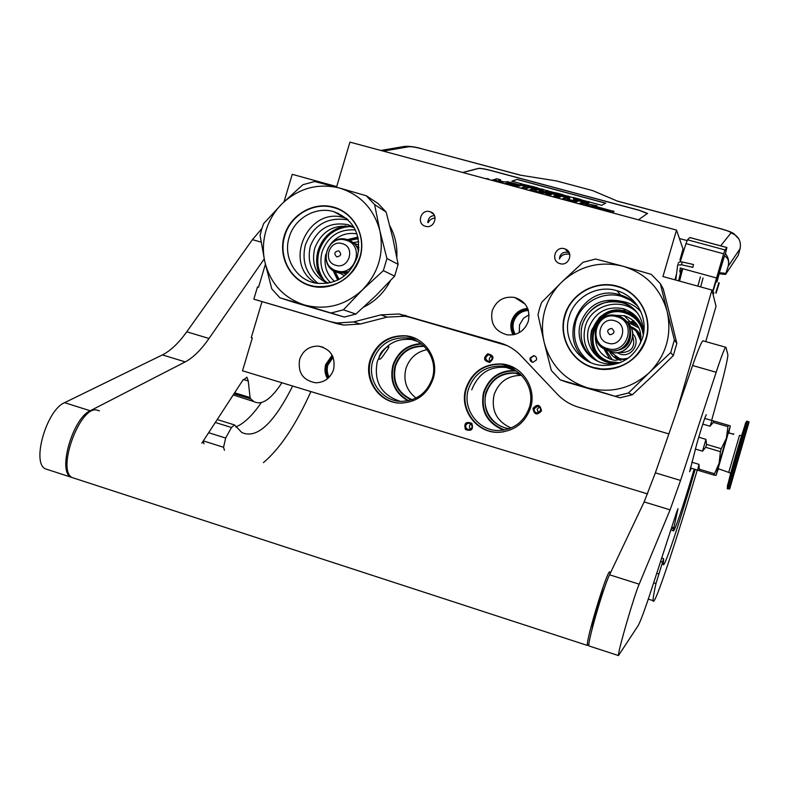 <?xml version="1.0" encoding="UTF-8"?>
<svg xmlns="http://www.w3.org/2000/svg" width="798" height="798" viewBox="0 0 798 798"><rect width="100%" height="100%" fill="white"/><g stroke="black" fill="none" stroke-linecap="round" stroke-linejoin="round"><path stroke-width="1.2" d="M508.446 428.945C490.152 423.868 482.581 411.868 485.743 392.935C491.907 377.394 503.159 370.9 519.488 373.454M509.403 428.616C492.935 427.179 481.114 408.925 486.241 393.075C491.199 379.658 500.755 373.015 514.91 373.145L520.256 374.122M411.349 399.958C397.224 393.035 391.778 381.703 395.01 365.963C400.027 352.447 409.593 345.753 423.698 345.903M412.057 399.718C397.843 393.045 392.337 381.833 395.519 366.112C400.566 352.606 410.142 346.043 424.237 346.412M677.312 409.613L711.956 290.033L716.025 306.282L705.751 341.604M284.048 201.754L292.238 174.323L336.706 186.582L349.933 142.124L676.514 230.073L662.958 276.527L711.956 290.033M265.385 264.308L258.532 287.27L257.475 286.961L253.834 299.17L330.103 321.584L336.846 323L353.574 321.933L380.885 314.881L399.11 313.973L500.017 342.891C508.057 345.265 515.009 349.514 520.855 355.619L557.373 394.212C563.288 400.406 570.351 404.736 578.57 407.219L668.884 433.913M530.101 358.063C529.732 360.377 530.68 361.803 532.944 362.332L536.475 359.918C536.845 357.624 535.907 356.207 533.682 355.659L530.101 358.063M425.504 226.293C434.312 229.136 439.149 214.453 430.282 211.789L429.833 211.65C420.915 208.797 416.197 223.729 425.234 226.213L425.504 226.293M560.036 263.649C569.064 266.572 574.061 251.859 565.034 248.936L564.415 248.737C555.228 245.804 550.401 260.876 559.677 263.539L560.036 263.649M528.346 321.195C524.605 331 517.573 335.559 507.249 334.861C495.069 331.469 490.042 323.469 492.186 310.841C496.276 300.467 503.777 296.008 514.69 297.464C525.952 301.375 530.5 309.285 528.346 321.195M694.918 358.98L697.352 352.457M676.514 230.073L683.058 249.126L679.966 259.729L680.475 261.056M647.587 493.932L242.522 370.791L252.308 337.983L251.27 337.674L262.013 301.624L337.105 323.699L343.739 325.085L336.846 323M253.834 299.17L262.013 301.624M353.574 321.933L360.207 324.048L343.739 325.085M360.207 324.048L387.07 317.115L380.885 314.881M507.189 345.634L410.441 317.444L405.015 316.227L387.07 317.115M534.78 355.978L534.022 355.798L530.451 358.202L532.226 362.182M434.501 215.66C431.568 215.679 429.603 216.906 428.596 219.35L427.658 222.243L428.227 222.642C429.474 219.949 431.768 218.383 435.11 217.944M569.313 252.966L567.797 252.348C563.827 251.819 561.174 253.215 559.837 256.517L559.458 259.001C561.154 255.101 564.545 253.545 569.652 254.333L569.782 254.363M428.227 222.642L427.728 222.333M465.463 429.474C463.728 423.259 465.862 421.214 471.847 423.319C473.583 429.543 471.458 431.588 465.463 429.474M487.738 353.793C493.902 355.29 494.58 358.172 489.763 362.432C483.608 360.925 482.93 358.043 487.738 353.793M541.483 410.91C537.014 415.598 534.171 414.751 532.954 408.367C537.423 403.668 540.266 404.516 541.483 410.91M370.112 359.938C363.379 380.377 379.808 403.569 400.945 403.1C416.875 402.242 427.618 394.102 433.194 378.701C439.399 359.499 425.464 337.654 406.042 335.808C388.456 335.02 376.476 343.06 370.112 359.938M465.902 388.426C458.81 409.893 477.334 434.112 499.728 432.267C515.089 430.661 525.383 422.461 530.6 407.668C537.014 387.788 521.812 365.185 501.413 363.948C483.907 363.649 472.067 371.808 465.902 388.426M333.604 369.524C330.452 378.122 324.477 382.541 315.659 382.801C302.941 380.417 297.614 372.596 299.659 359.339C303.001 350.372 309.295 345.973 318.532 346.132C330.651 348.955 335.669 356.746 333.604 369.524M381.344 352.217C384.646 348.327 387.14 346.482 388.816 346.681C388.915 347.499 387.619 349.664 384.915 353.155C382.312 357.275 380.476 359.309 379.419 359.27C378.521 358.232 379.17 355.888 381.344 352.217M427.08 349.614C416.526 351.828 409.474 358.132 405.933 368.526C403.06 380.636 406.421 390.481 416.017 398.052M521.533 375.359C507.967 375.399 498.82 381.853 494.092 394.721C490.999 410.372 496.665 421.454 511.069 427.967M529.104 314.741L523.508 318.252L519.518 324.926L519.269 332.626M471.229 424.147L468.795 423.13C465.733 424.007 464.975 425.863 466.521 428.676L468.995 429.703C472.027 428.795 472.765 426.95 471.229 424.147M489.703 361.354C493.034 358.97 492.905 356.826 489.324 354.92L488.206 355C484.875 357.414 485.014 359.559 488.625 361.444L489.703 361.354M534.241 408.736C533.902 411.209 534.959 412.626 537.413 412.975L540.525 410.601C540.864 408.147 539.827 406.731 537.403 406.352L534.241 408.736M397.354 402.87C378.003 400.706 364.566 378.96 370.691 360.068C377.045 343.22 389.005 335.19 406.571 335.978L412.366 337.245M496.117 432.257C475.309 431.369 459.838 408.476 466.341 388.516C472.496 371.928 484.316 363.778 501.792 364.078L509.393 365.674M432.326 378.372C438.182 360.247 424.995 339.619 406.641 337.933C390.102 337.235 378.851 344.826 372.875 360.686C366.541 379.918 381.963 401.743 401.833 401.364C416.885 400.596 427.05 392.925 432.326 378.372M501.792 366.043C521.084 367.13 535.488 388.476 529.423 407.249C524.486 421.234 514.75 428.965 500.216 430.441C479.159 432.087 461.783 409.304 468.446 389.115C474.241 373.504 485.354 365.813 501.792 366.043L515.179 370.471C499.588 370.242 489.064 377.514 483.578 392.297C480.087 410.381 486.73 422.99 503.518 430.112M514.76 334.452C512.456 330.422 511.917 326.153 513.154 321.634C515.707 314.482 520.735 310.592 528.226 309.963M528.376 310.432C521.044 311.021 516.136 314.811 513.643 321.784C512.436 326.212 512.964 330.382 515.249 334.312M333.115 357.275L327.858 365.095C326.681 369.344 327.11 373.384 329.165 377.215M470.99 423.918C469.194 425.374 468.965 427.05 470.291 428.945L470.571 429.214M489.852 361.314C488.705 359.04 489.294 357.354 491.598 356.257M539.378 407.04L537.134 409.264L538.331 412.835M421.544 344.058C407.598 344.916 398.212 352.058 393.384 365.484C389.993 381.095 395.07 392.825 408.606 400.686M516.276 371.04C500.446 370.312 489.713 377.444 484.077 392.436C480.635 410.681 487.458 423.179 504.545 429.932M332.906 356.776L327.34 364.955C326.103 369.404 326.591 373.624 328.786 377.594M402.342 403.08L401.494 403.08C380.456 403.549 364.097 380.456 370.791 360.098C377.135 343.3 389.055 335.29 406.571 336.068L416.995 339.24M400.197 401.304C381.254 395.01 373.604 381.813 377.235 361.703C384.047 344.497 396.387 337.225 414.242 339.878M471.758 389.813C478.89 371.998 491.787 364.746 510.461 368.048M503.358 431.888L500.127 432.207C477.822 434.032 459.379 409.923 466.441 388.546C472.586 371.998 484.366 363.878 501.792 364.177L516.027 368.856M693.362 264.886L692.864 267.37L693.362 264.886M680.794 272.108L678.619 280.846L680.943 270.991L682.41 268.637M738.31 255.041L740.095 248.667L728.185 266.273L725.891 273.355L719.387 272.736L719.088 273.784L725.601 274.402L738.24 255.31M716.923 282.033L719.197 273.804M719.387 272.736L724.424 256.058C728.035 257.684 729.292 261.096 728.185 266.273C729.342 261.624 728.424 257.415 725.432 253.624L726.898 247.52L725.023 249.944L723.636 253.804L685.991 243.609L680.195 261.944M685.991 243.609L687.487 239.799L689.881 237.535L726.868 247.51M680.524 268.118L679.816 270.751M712.634 292.726L723.188 257.744L716.644 281.953M713.572 292.547L713.003 294.233M723.636 253.804L712.464 292.048M713.173 294.891L713.881 292.637M725.432 253.624L724.424 256.058M638.42 219.819L647.497 213.425L639.278 210.253L489.972 170.223C484.296 168.777 480.456 168.169 478.461 168.388L462.67 172.488M383.339 151.121L409.045 146.702C411.469 146.553 415.708 147.241 421.763 148.787L520.286 175.161L556.525 180.937L592.565 190.562L617.672 201.226L721.362 228.976C727.676 230.742 730.888 232.058 730.988 232.926L720.694 245.844M680.165 268.018L682.729 268.717L679.547 281.105M716.225 277.904L682.729 268.717M647.517 213.645L639.248 210.343L489.952 170.323C484.276 168.877 480.436 168.258 478.441 168.488L462.85 172.538M499.937 180.867L500.555 179.769L496.655 178.722L494.531 179.45L496.446 180.188L493.373 179.71L491.937 180.149L492.685 180.567M523.069 188.198L524.855 187.5M530.969 190.333L533.054 189.565L533.293 188.577L529.373 187.52L525.573 188.877L521.613 187.809L525.074 186.602L523.797 186.024L507.737 181.705L503.927 181.944L498.72 180.388L500.555 179.769M563.677 199.141L565.573 198.313L565.822 197.325L561.862 196.258L560.026 197.036L554.8 195.63L556.326 195.001L556.086 195.979L556.336 195.001M579.947 204.069L582.48 202.862L582.73 201.874L578.75 200.807L577.014 201.615L567.857 199.151L567.089 199.49L576.266 201.964L574.869 202.153L562.42 198.802L565.822 197.325M548.286 194.203L550.969 194.921M547.498 195.33L548.066 195.031M505.862 184.119L507.967 183.44L511.638 184.338M612.754 212.906L614.061 211.3L608.555 210.852L587.228 205.116L582.241 204.687M582.54 202.602L586.839 203.759L588.974 202.712L589.213 201.734L580.804 200.567L587.089 202.772L589.213 201.734M573.303 197.455L573.822 200.258L580.535 200.448L580.784 199.47L573.303 197.455L574.061 199.271L575.577 199.68L580.784 199.47M568.026 197.475L568.824 196.258L567.697 195.949L565.652 196.837L562.4 196.138L569.543 198.054L566.78 197.136L568.824 196.258M565.632 198.054L569.303 199.041L569.792 197.954M556.206 195.52L560.655 196.717L562.979 195.729L563.228 194.752L556.525 192.946L561.812 194.572L555.857 193.724L560.076 195.301L554.151 193.914L560.904 195.729L563.228 194.752M553.563 194.024L554.79 193.525L555.039 192.547L551.837 193.086L547.608 190.552L545.164 191.5L548.356 190.991L552.645 193.515L555.039 192.547M547.219 192.318L548.116 191.969L549.243 192.867M542.311 190.562L543.149 189.355L542.042 189.056L539.817 189.894L536.565 189.186L543.667 191.101L540.944 190.193L543.149 189.355M533.124 189.306L534.84 189.764L537.353 188.837L537.593 187.859L530.939 186.074L536.166 187.68L535.308 187.999L530.48 186.702L530.61 186.193M528.126 187.969L528.366 186.981L535.079 188.787L537.593 187.859M504.316 183.7L508.964 182.572L520.476 185.754L519.418 186.114L511.259 184.458L517.752 186.682L507.618 184.587M524.964 187.111L526.64 187.56L529.224 186.652L529.453 185.675L521.184 183.999L520.246 184.428L520.914 184.877L526.88 186.582L529.453 185.675M589.163 201.964L601.602 205.305L605.732 203.141L517.284 179.41L511.787 181.176L522.211 183.969M529.403 185.904L530.6 186.223M537.543 188.089L541.662 189.196M543.099 189.585L547.229 190.702M549.722 191.37L553.553 192.398M554.979 192.777L556.216 193.106M563.169 194.981L567.348 196.108M568.765 196.488L573.243 197.685M574.53 198.034L578.879 199.201M580.725 199.7L587.767 201.585M486.87 179.001L485.553 178.652M556.326 195.001L538.81 190.064L536.785 189.744L534.65 190.602L543.019 193.485L529.543 189.944L533.293 188.577M566.949 200.019L567.089 199.49M577.602 203.44L579.079 203.61L582.73 201.874M544.994 194.662L548.326 194.054L539.667 191.56L539.179 191.34L540.037 191.021L551.907 194.123L549.313 195.6L550.141 196.049M511.129 184.986L511.259 184.458M611.747 212.637L614.061 211.3M613.133 211.231L591.956 205.355L597.034 205.784L583.867 203.201L581.303 204.438M596.814 206.662L597.034 205.784M608.216 210.762L613.173 211.061M586.879 205.086L608.246 210.662M581.353 204.448L586.919 204.926M580.535 201.286L580.665 200.767M580.455 201.266L580.615 200.657M586.839 203.759L587.089 202.772M573.822 200.258L574.061 199.271M575.328 200.657L575.577 199.68M569.303 199.041L569.543 198.054M556.086 193.635L556.226 193.076M560.655 196.717L560.904 195.729M548.116 191.969L548.356 190.991M536.396 189.894L536.565 189.186M534.84 189.764L535.079 188.787M530.052 187.231L534.281 188.368L528.366 186.981M520.096 185.026L520.246 184.428M526.64 187.56L526.88 186.582M517.284 179.41L511.947 181.216M605.602 203.211L517.254 179.51M485.443 178.533L488.416 178.802L485.443 178.533M497.413 180.737L502.999 182.243L502.042 182.543L496.575 181.016L497.413 180.737L497.284 181.256M553.992 195.969L559.228 197.375L557.792 197.555L553.293 196.278L553.992 195.969L553.862 196.498M586.869 202.024L581.742 200.956L586.869 202.024M574.6 198.353L577.981 199.261L575.009 199.39L574.6 198.353M522.75 185.266L521.413 184.707L522.7 184.268L528.017 185.495L526.091 186.163L522.75 185.266L523.239 184.308M522.101 185.066L522.291 184.298M522.481 185.176L522.7 184.268M522.999 185.286L523.668 185.395L523.897 184.418M523.668 185.395L524.456 185.575L524.695 184.597M524.456 185.575L526.341 186.084M486.261 178.553L487.299 178.832L486.261 178.553M716.544 291.699L719.188 283.26L716.544 291.699M718.878 282.562L716.005 291.908L715.816 293.165L716.375 292.866M674.918 279.829L676.514 274.013M602.729 360.217L603.228 360.576M637.283 318.063L638.061 318.791M602.251 359.898L603.108 360.526M628.136 312.108L636.126 316.477M594.739 352.008L595.717 353.594M624.335 308.986L623.348 308.826M599.148 317.833L591.717 330.033C588.824 342.472 592.445 352.546 602.6 360.267M599.777 317.255C607.328 310.881 615.896 308.856 625.482 311.16L637.722 318.342M643.497 333.843C642.101 321.085 635.328 312.686 623.178 308.646C606.54 305.804 595.079 312.208 588.804 327.868C583.737 343.609 595.537 361.634 612.086 363.19L618.909 363.17M637.642 313.225C622.111 296.287 590.809 304.427 585.233 326.661C581.922 340.806 586.021 352.287 597.542 361.105M640.954 311.878C624.166 292.028 588.355 300.637 582.081 325.764L581.243 329.315M545.004 309.833C541.912 320.596 541.633 331.429 544.166 342.312L538.002 314.751L539.538 308.467L541.652 302.352L561.882 281.943C579.488 265.983 599.857 260.737 622.979 266.213L595.637 259.021L583.079 262.273L561.882 281.943C553.852 289.804 548.226 299.1 545.004 309.833M587.528 387.828L560.236 379.868L566.261 382.033L620.006 397.773L587.528 387.828C610.67 393.733 631.258 388.666 649.303 372.636L670.709 352.586L674.39 339.968L676.844 343.419L670.22 316.397L663.238 288.876L660.345 283.649L651.248 274.362L623.098 266.243C645.821 273.365 660.505 288.427 667.148 311.42L660.345 283.649M620.006 397.773L632.345 394.761L653.023 375.399L673.283 355.639L676.844 343.419M647.537 380.606L658.739 369.903M596.126 360.397C583.438 351.549 578.819 339.579 582.261 324.477C589.493 306.502 602.66 299.21 621.732 302.612C627.607 304.307 632.595 307.43 636.694 311.958M618.969 363.16L607.587 363.918C588.375 362.292 574.6 341.424 580.485 323.18C587.797 305.016 601.094 297.644 620.365 301.065C635.747 306.572 643.457 317.514 643.497 333.903M590.68 362.581C576.794 352.217 571.827 338.591 575.757 321.694C580.924 302.552 602.959 290.442 621.891 296.477L630.52 300.297L637.881 306.193M569.114 316.896C574.48 297.036 597.333 284.457 616.974 290.711C636.455 296.018 648.684 318.332 642.58 337.783C635.497 356.706 621.891 365.913 601.772 365.394C578.73 363.728 562.051 338.751 569.114 316.896M587.418 387.798C564.844 380.267 550.42 365.105 544.166 342.312L551.348 370.501L560.236 379.868M615.697 396.107L628.435 392.995L632.345 394.761M674.39 339.968L667.148 311.42C672.125 334.911 666.18 355.31 649.303 372.636L628.435 392.995M564.675 315.419C558.141 337.095 571.448 361.654 593.313 367.838C615.078 374.352 640.046 360.666 646.3 338.621C652.884 316.666 639.118 292.038 617.213 286.133C595.398 279.908 570.879 293.654 564.675 315.419M670.709 352.586L673.283 355.639M597.712 342.751L602.769 347.938L610.021 350.731C626.191 353.943 637.572 331.609 625.393 320.577M614.799 350.791C625.981 349.484 631.218 343.23 630.52 332.028M603.777 348.477L612.565 352.497C629.183 355.808 640.026 332.108 626.57 321.883M605.433 349.743L612.674 352.576C628.515 355.718 639.707 333.883 627.807 323.02M610.67 352.157L619.707 358.691L625.622 359.28M640.844 341.135C640.006 334.921 636.764 330.452 631.128 327.729M615.088 356.546L619.787 358.741L625.413 359.349M640.874 340.916L636.255 331.28M615.228 356.636L620.046 358.92L624.744 359.569M640.974 340.217L636.405 331.439M615.487 356.806L620.206 359.03L624.405 359.669M641.003 339.868L636.595 331.619M609.433 351.728C611.807 355.888 615.298 358.671 619.896 360.078L621.014 360.367M641.093 336.407C638.979 331.629 635.457 328.367 630.54 326.601M615.108 357.883L620.844 360.387M641.083 336.237L637.582 331.07M638.989 327.958L631.418 323.978L628.096 323.32M612.305 359.808L605.782 349.963M638.969 327.918L630.979 323.858M612.256 359.788L605.632 349.873M627.976 323.2L630.859 323.729M636.994 324.517L631.747 322.282M635.737 322.891L632.325 321.634M632.595 320.706L634.141 321.195M614.839 363.379L610.37 362.491C577.852 354.272 593.363 301.903 625.203 312.267C634.111 315.1 640.036 320.946 642.979 329.813M620.046 362.741L610.57 361.823C578.909 353.833 594.011 302.841 625.014 312.936C635.637 316.537 641.722 323.908 643.268 335.04M595.358 337.793C595.966 348.676 601.413 355.958 611.697 359.639L615.078 360.347L628.156 358.232M640.255 343.798C642.699 330.173 637.502 320.826 624.654 315.759L614.27 315.26M637.732 325.644L630.44 322.173L624.166 315.629M609.792 358.99L603.637 348.397M626.26 321.504L630.44 322.173M636.475 323.808L631.278 321.584M636.854 324.327L631.876 322.222M632.724 320.517L633.742 320.826M589.862 362.222C553.822 341.923 580.745 281.894 620.096 294.851C626.849 296.786 632.605 300.317 637.383 305.464M593.473 367.469C571.757 361.644 558.361 336.926 565.104 315.569C570.959 293.953 595.637 280.118 617.133 286.572L618.141 286.861C639.368 292.866 652.604 317.265 645.931 338.542C638.23 359.21 623.398 369.354 601.423 368.965L593.473 367.469M325.724 254.492C323.589 265.365 326.552 274.352 334.621 281.455M330.921 243.729C337.923 235.47 346.621 232.178 356.995 233.854M355.399 229.974C339.22 228.827 328.128 236.068 322.123 251.699C319.04 263.879 321.873 274.213 330.621 282.701M352.646 226.502L351.08 226.462M350.123 226.472C334.821 227.879 324.507 236.008 319.18 250.861C316.208 261.874 318.003 271.879 324.567 280.856M345.624 218.323L346.222 218.333M266.033 230.542C263.001 240.906 262.592 251.3 264.806 261.734L260.088 235.51L261.604 229.465L263.659 223.58L282.153 203.62C298.801 188.148 317.863 182.932 339.35 187.989L314.621 181.505L302.851 184.737L282.153 203.62C274.552 211.231 269.175 220.208 266.033 230.542M304.637 305.026L279.958 297.834L294.272 302.412L344.297 317.055L304.637 305.026C326.133 310.482 345.394 305.435 362.432 289.883L383.339 270.652L386.94 258.512L398.122 264.347L392.925 238.612L386.132 212.049L378.023 203.47L366.262 195.749L374.621 204.597L386.132 212.049M344.297 317.055L355.868 314.063L376.077 295.459L394.641 276.118L398.122 264.347M363.649 307.15C375.339 301.315 384.257 292.507 390.412 280.726M389.813 225.784C395.1 235.48 397.444 245.964 396.825 257.245M328.078 283.23C315.709 274.951 311.25 263.3 314.711 248.298C321.714 230.961 334.113 223.839 351.908 226.921L354.192 227.669M327.459 283.33C312.387 275.729 306.661 263.37 310.292 246.273C317.355 228.757 329.873 221.555 347.848 224.667L353.873 227.131M318.242 283.519C305.834 273.624 301.564 260.697 305.415 244.757C313.424 224.827 327.669 216.547 348.137 219.909M339.35 187.989L366.262 195.749M289.175 237.325C294.432 218.303 315.759 206.034 333.943 211.699C353.873 219.719 361.694 234.722 357.404 256.727C349.853 276.158 336.098 284.986 316.138 283.21C295.998 280.148 282.692 257.325 289.175 237.325M304.527 304.996C283.579 297.973 270.342 283.559 264.806 261.734L271.789 288.916L279.958 297.834M331.459 312.906L343.379 309.814L355.868 314.063M339.459 188.019C360.546 194.662 374.033 208.986 379.908 230.991C384.217 253.485 378.402 273.116 362.432 289.883L343.379 309.814M284.297 235.739C277.913 256.597 290.003 280.058 310.302 285.794C330.512 291.839 353.973 278.492 360.098 257.275C366.531 236.158 354.043 212.637 333.704 207.161C313.444 201.375 290.392 214.782 284.297 235.739M386.94 258.512L379.908 230.991L374.621 204.597M383.339 270.652L394.641 276.118M335.19 271.639L339.399 273.145L348.187 272.517M358.761 250.013L355.589 244.677L350.701 240.956M343.938 273.425L346.352 274.283M358.96 247.47L356.756 246.153M358.112 244.787L354.262 243.35M343.748 275.34L340.197 273.295M338.581 279.689L334.053 271.091M348.656 240.018L358.152 238.033M339.18 279.37L334.871 271.529M349.524 240.378L358.292 238.692M353.324 242.572L358.761 241.724M316.058 283.19C281.933 264.477 307.659 205.615 344.626 217.844L346.492 218.423M338.133 213.206L336.487 213.136M310.532 285.455C290.362 280.058 278.193 256.447 284.776 235.889C290.532 215.091 313.744 201.595 333.694 207.6L334.212 207.749C354.152 213.136 366.402 236.597 359.838 257.225C351.569 278.522 336.497 288.248 314.621 286.402L310.532 285.455M75.212 478.541L72.01 477.503C56.658 469.733 79.64 406.691 96.468 409.933L99.411 410.86M72.01 477.503L587.438 645.452C585.463 641.851 606.231 572.934 609.592 571.807L610.121 573.602M588.914 644.245L587.438 645.452M604.455 587.956C601.383 593.941 592.894 622.151 592.116 628.994M711.626 420.436C722.25 382.362 727.676 360.487 727.876 354.811L725.981 347.32C725.452 345.813 722.17 354.122 716.165 372.257L692.604 365.524L655.367 472.845L644.146 501.922L609.552 574.809C603.627 586.46 587.198 643.068 588.914 645.931L589.453 646.111M692.604 365.524C698.908 347.529 702.529 339.34 703.457 340.955L725.611 347.22M695.188 469.344C678.589 526.211 663.447 570.959 663.168 564.156L663.667 558.67L655.966 583.538C653.861 593.123 652.924 598.829 653.133 600.645C653.961 608.655 675.427 543.837 697.272 469.972M716.165 372.257L680.564 480.426L670.091 509.842L639.178 584.166C633.951 596.086 617.472 652.934 618.47 655.567L638.061 625.782C640.505 621.552 645.293 608.495 652.425 586.59L676.465 512.655L678.001 508.685L673.243 530.64C673.502 534.7 682.869 507.658 694.18 469.044M706.22 414.78L706.36 414.82C705.542 415.289 702.41 424.726 696.983 443.139L689.672 471.698L691.307 468.187M235.739 426.97C243.909 423.688 252.447 415.539 261.335 402.511M233.245 394.93L254.123 401.683C261.864 405.574 271.111 399.259 281.884 382.751M261.096 242.123L252.447 239.649L186.752 331.788C178.672 343.08 170.563 350.791 162.403 354.911L64.588 402.671C46.873 409.663 31.441 462.122 45.157 468.755L48.488 469.842M252.447 239.649L261.894 228.527M203.141 441.174L203.979 443.848M292.637 386.023C273.724 423.638 256.806 439.159 241.874 432.566L234.522 424.935L231.48 427.509L225.654 438.042L223.56 447.279L224.438 450.301M201.834 443.169L242.792 380.267L247.011 377.364L248.258 381.015L250.083 397.544L250.652 398.85L254.123 401.683M264.218 258.951L209.016 338.482C201.096 349.873 193.166 357.674 185.246 361.883L90.214 410.771C73.007 417.962 57.526 470.611 70.723 477.084L73.935 478.132M263.44 462.611C279.968 448.715 295.789 425.045 310.911 391.579M704.704 418.421L713.801 421.015L713.312 422.411L727.916 426.681L726.399 438.182L719.128 463.239L713.931 475.079L716.025 475.389L718.09 469.294M720.414 451.648L721.252 448.725L706.539 444.376L705.691 447.289L720.414 451.648L719.128 463.239L716.025 475.389M691.726 462.182L698.948 464.336L699.367 470.73L713.931 475.079M699.367 470.73L690.33 467.897M699.696 469.324L714.28 473.683M705.691 447.289L702.519 451.179L695.287 449.035M698.719 437.214L705.951 439.349L706.539 444.376M728.833 432.247L730.35 425.992L726.399 438.182L721.252 448.725M713.312 422.411L710.011 426.232L702.779 424.107M713.801 421.015L728.375 425.274L727.916 426.681M730.35 425.992L728.375 425.274M728.903 430.86L717.931 469.244M698.948 464.336L697.622 470.072M705.951 439.349L702.519 451.179M711.996 420.546L710.011 426.232M730.908 433.553L733.123 434.142M728.973 488.975L729.651 489.034L749.093 421.952M727.347 486.042L745.731 422.501M739.487 435.369L728.734 472.416L718.579 468.805L718.499 469.414L718.739 468.855M729.133 433.035L729.242 432.366L728.963 432.985L733.532 434.321L733.791 433.703M730.519 433.444L729.492 433.134M330.103 321.584L337.105 323.699M410.441 317.444L404.626 315.21M504.286 344.676L500.017 342.891M513.094 334.811C510.75 330.482 510.241 325.923 511.558 321.135C514.261 313.474 519.628 309.215 527.638 308.357M514.092 334.611C511.777 330.462 511.259 326.073 512.535 321.454C515.139 314.093 520.296 310.053 528.007 309.305M327.519 378.741C324.916 374.292 324.307 369.544 325.704 364.486L332.168 355.25M420.925 343.599C407.02 344.676 397.663 351.928 392.875 365.334C389.444 380.935 394.441 392.766 407.848 400.835M328.307 378.053C325.963 373.883 325.444 369.454 326.741 364.776L332.646 356.177M693.542 264.537L682.23 261.963L681.562 264.786L680.664 264.746M675.756 280.058L677.702 264.727L680.554 265.026M403.898 146.533L409.045 146.702M521.024 175.271L421.763 148.787M682.12 255.849L681.173 255.589M740.165 248.397L740.095 248.667C741.422 240.966 738.379 235.719 730.988 232.926M725.891 273.355L725.601 274.402M687.068 240.577L679.407 238.512M738.958 239.121L734.06 233.804C732.265 232.687 731.207 231.819 721.512 228.936L721.362 228.976M725.023 249.944L687.487 239.799M726.828 247.55L689.781 237.555M535.857 191.65L535.987 191.121M534.5 191.281L534.66 190.612L534.49 191.281M540.625 191.819L540.795 191.131M539.887 191.62L540.037 191.021M548.046 195.111L548.296 194.114M508.735 183.56L508.964 182.572M507.967 183.44L508.206 182.453M609.901 334.741C614.58 333.783 615.188 331.679 611.747 328.417C607.079 329.375 606.47 331.479 609.901 334.741M607.996 343.18C622.27 347.858 629.153 324.267 614.56 320.726C600.315 316.118 593.443 339.599 607.996 343.18M607.418 348.536C627.657 355.18 637.432 321.694 616.724 316.696C596.535 310.173 586.789 343.429 607.418 348.536M607.507 350.093L609.802 350.591C630.889 354.651 638.38 320.796 617.512 315.878M620.206 352.377L621.433 352.646C631.846 351.908 635.627 346.541 632.774 336.547M617.014 352.676L620.265 354.142C631.677 358.043 641.442 342.222 632.774 333.863M603.497 360.716C576.934 345.973 596.445 301.814 625.373 311.19L632.525 314.312L638.32 319.15M624.954 315.848L624.355 315.818M350.172 225.435L349.285 225.465M345.494 225.874C331.848 228.797 322.711 237.006 318.083 250.502C315.409 260.098 316.427 269.155 321.145 277.674M336.836 256.906C341.215 255.949 341.823 253.914 338.651 250.811C334.272 251.769 333.664 253.794 336.836 256.906M335.798 265.285C349.085 269.654 355.838 246.911 342.232 243.639C328.976 239.32 322.232 261.953 335.798 265.285M336.696 270.861C355.549 277.086 365.135 244.806 345.823 240.168C327.02 234.063 317.474 266.133 336.696 270.861M329.075 266.602L337.614 272.597L348.935 271.719M358.631 251.101C356.846 245.245 353.105 241.425 347.419 239.619M346.881 272.926L347.649 273.056M358.841 249.245L358.242 248.737M337.714 280.118L333.015 270.442L337.714 280.118M347.489 239.639L357.943 237.086M662.44 562.011L660.604 561.443M658.679 573.922L656.744 573.313M671.407 528.206L673.293 528.785M671.756 527.119L673.512 527.658M676.754 511.777L677.312 511.947M609.552 574.809L639.178 584.166M644.146 501.922L670.091 509.842M655.367 472.845L680.564 480.426M655.966 583.538L653.662 582.809M231.48 427.509L215.32 422.461M225.654 438.042L208.647 432.706M234.023 393.733L250.652 398.85M234.632 392.796L250.083 397.544M243.32 379.509L248.258 381.015M64.588 402.671L90.214 410.771M162.403 354.911L185.246 361.883M186.752 331.788L209.016 338.482M223.56 447.279L203.31 440.905M727.786 488.605L728.943 488.955L748.494 421.544M746.898 421.154C745.532 419.798 723.896 494.401 727.746 488.595L747.297 421.204M731.098 471.987L730.469 473.144L728.754 472.416M399.11 313.973L405.015 316.227M430.282 211.789L433.713 214.313M565.034 248.936L568.405 252.547M525.174 304.148L514.69 297.464M406.042 335.808L406.571 335.978M323.19 347.24L318.532 346.132M406.641 337.933L417.534 341.434M514.91 373.145L521.393 375.22M469.543 423.199L468.795 423.13M490.73 355.419L489.324 354.92M538.62 406.591L537.403 406.352M692.864 267.37L681.542 264.786M682.21 261.953C679.926 261.734 678.559 262.213 678.12 263.38M681.302 270.771L682.061 271.3M703.038 277.973L700.664 286.921M700.395 276.866L697.901 286.163M422.012 148.777C414.93 146.812 409.115 146.034 404.566 146.423L380.816 150.443M721.442 228.916L617.153 201.006M548.306 194.114L548.076 195.041M680.634 272.068L679.687 271.809M623.178 308.646L625.482 311.16M620.365 301.065L621.732 302.612M616.974 290.711L621.891 296.477M610.021 350.731L607.478 350.063C585.842 344.447 595.448 309.444 616.894 315.719M620.495 351.958L621.433 352.646L620.226 352.397M603.557 360.736C576.944 346.023 596.405 301.804 625.373 311.19M347.848 224.667L351.908 226.921M333.943 211.699L347.738 219.52M339.399 273.145L337.524 272.557C316.846 266.871 326.562 233.225 347.08 239.53M347.449 239.629L357.933 237.066M661.702 558.061L663.637 558.66M670.859 529.902L673.243 530.64M618.47 655.567L588.914 645.931M653.133 600.645L648.285 599.108M217.216 419.549L234.193 424.835M247.011 377.364L246.462 377.195M70.723 477.084L45.157 468.755M741.651 435.608L740.424 435.449M718.479 469.354L717.691 469.124M731.257 433.593L730.15 433.264"/></g></svg>
